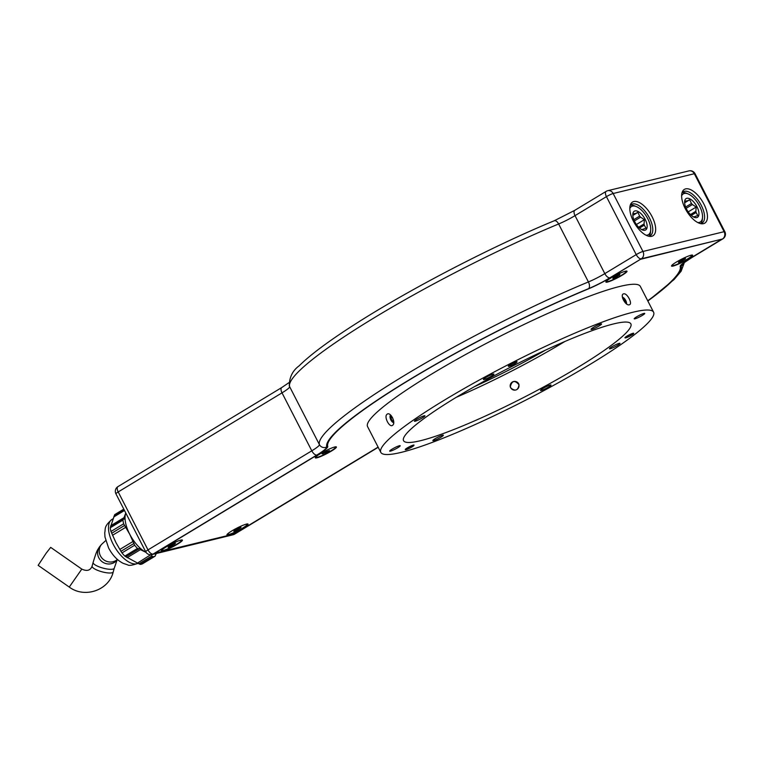 <?xml version="1.0" encoding="UTF-8"?>
<svg xmlns="http://www.w3.org/2000/svg" width="763" height="763" viewBox="0 0 763 763"><rect width="100%" height="100%" fill="white"/><g stroke="black" fill="none" stroke-linecap="round" stroke-linejoin="round"><path stroke-width="1.14" d="M81.803 569.103L50.692 547.376L46.152 553.194L38.15 565.345L69.261 587.062C84.464 598.631 108.928 590.39 113.229 571.916A10.949 2.861 15.3 0 1 106.152 572.698A10.949 2.861 15.3 0 1 94.87 569.036A10.949 2.861 15.3 0 1 92.104 566.117C90.444 570.505 87.011 571.497 81.803 569.103L69.261 587.062M516.627 389.664A4.359 4.32 166.1 0 1 510.771 387.804A4.359 4.32 166.1 0 1 512.679 381.986A4.359 4.32 166.1 0 1 518.535 383.846A4.359 4.32 166.1 0 1 516.627 389.664M518.964 384.562A4.492 4.454 -13.9 0 0 512.622 381.881A4.492 4.454 -13.9 0 0 510.266 386.765M625.174 337.837A4.75 0.61 -27.2 0 1 629.437 334.976A4.75 0.61 -27.2 0 1 633.624 333.603A4.75 0.61 -27.2 0 1 629.685 336.225A4.75 0.61 -27.2 0 1 625.25 337.904A4.75 0.61 -27.2 0 1 625.174 337.837M633.614 333.507A4.931 0.639 152.8 0 0 633.7 333.364A4.931 0.639 152.8 0 0 629.351 334.795A4.931 0.639 152.8 0 0 624.926 337.761A4.931 0.639 152.8 0 0 625.011 337.828A4.931 0.639 152.8 0 0 625.174 337.847M411.639 445.916A4.75 0.61 -27.2 0 1 413.928 445.42A4.75 0.61 -27.2 0 1 409.989 448.043A4.75 0.61 -27.2 0 1 405.563 449.722A4.75 0.61 -27.2 0 1 407.156 448.234A4.75 0.61 -27.2 0 1 411.639 445.916M413.928 445.325A4.931 0.639 152.8 0 0 414.013 445.182A4.931 0.639 152.8 0 0 411.639 445.697A4.931 0.639 152.8 0 0 406.984 448.1A4.931 0.639 152.8 0 0 405.315 449.645A4.931 0.639 152.8 0 0 405.487 449.665M290.655 381.424A23.729 3.062 -27.2 0 1 289.435 382.463M681.969 192.934A18.255 8.574 -121.2 0 1 683.181 191.818A18.255 8.574 -121.2 0 1 699.967 203.006A18.255 8.574 -121.2 0 1 702.084 223.054A18.255 8.574 -121.2 0 1 700.52 223.616M685.222 208.557A19.714 9.251 58.8 0 0 701.826 223.807A19.714 9.251 58.8 0 0 702.465 201.489A19.714 9.251 58.8 0 0 682.399 191.694A19.714 9.251 58.8 0 0 685.222 208.557M633.414 221.194A19.714 9.251 58.8 0 0 650.019 236.444A19.714 9.251 58.8 0 0 650.658 214.126A19.714 9.251 58.8 0 0 630.591 204.331A19.714 9.251 58.8 0 0 633.414 221.194M682.179 192.667A18.255 8.574 -121.2 0 1 686.299 193.192L688.092 193.916A16.433 7.716 -121.2 0 1 699.557 206.058A16.433 7.716 -121.2 0 1 702.494 217.732A16.433 7.716 -121.2 0 1 697.754 222.548M702.494 217.732L702.303 219.658A18.255 8.574 -121.2 0 1 700.854 223.549M630.162 205.571A18.255 8.574 -121.2 0 1 631.373 204.455A18.255 8.574 -121.2 0 1 648.159 215.633A18.255 8.574 -121.2 0 1 650.267 235.691A18.255 8.574 -121.2 0 1 648.712 236.244M630.372 205.304A18.255 8.574 -121.2 0 1 634.492 205.829L636.285 206.554A16.433 7.716 -121.2 0 1 647.749 218.685A16.433 7.716 -121.2 0 1 650.686 230.369A16.433 7.716 -121.2 0 1 645.946 235.185M650.686 230.369L650.496 232.286A18.255 8.574 -121.2 0 1 649.046 236.187M378.181 447.242L234.231 534.3L153.058 554.091L316.874 455.025A23.729 3.062 152.8 0 0 326.783 446.965A198.981 25.665 -27.2 0 1 409.845 379.469A198.981 25.665 -27.2 0 1 588.569 288.643A23.729 3.062 152.8 0 0 609.885 277.808L641.292 258.81L722.466 239.019L691.049 258.008A23.729 3.062 152.8 0 0 681.149 266.058A198.981 25.665 -27.2 0 1 647.825 300.975M234.231 534.3A5.475 4.788 76.3 0 1 233.039 534.787A5.475 5.475 0 0 0 234.584 534.157A5.475 2.575 -121.2 0 1 234.231 534.3L234.088 534.033M634.358 220.946L640.586 217.178L644.392 219.677L644.058 223.921L638.631 227.212M644.392 219.677L636.399 224.513M639.508 228.042L644.287 225.152L646.003 228.166L642.894 229.291A8.975 4.216 -121.2 0 1 642.188 229.463L641.12 229.358M632.842 214.432L634.072 213.688L633.004 213.573L632.804 214.689L637.897 212.381L639.652 216.12L633.815 219.649M637.897 212.381L632.823 215.452M634.072 213.688A8.975 4.216 -121.2 0 1 634.778 213.516M639.652 216.12A8.975 4.216 -121.2 0 1 640.586 217.178M644.058 223.921A8.975 4.216 -121.2 0 1 644.287 225.152M629.818 208.518A16.433 7.716 -121.2 0 1 636.285 206.554M645.155 219.324A10.949 5.141 -121.2 0 1 642.436 229.94A10.949 5.141 -121.2 0 1 632.832 214.06A10.949 5.141 -121.2 0 1 637.639 211.284A10.949 5.141 -121.2 0 1 645.155 219.324M234.851 530.199L241.07 527.386L236.301 530.504L233.745 531.344L234.851 530.199M236.301 530.504L235.872 529.656M239.963 528.521L239.63 527.853M229.32 532.545A10.949 1.412 152.8 0 0 227.67 534.367A10.949 1.412 152.8 0 0 234.537 532.316A10.949 1.412 152.8 0 0 247.145 524.353A10.949 1.412 152.8 0 0 244.704 524.639M679.127 261.528L685.527 258.485L681.34 261.404L678.469 262.453L679.127 261.528M681.34 261.404L680.892 260.526M684.878 259.42L684.573 258.838M673.91 263.655A10.949 1.412 152.8 0 0 672.26 265.476A10.949 1.412 152.8 0 0 680.291 262.892A10.949 1.412 152.8 0 0 691.736 255.462A10.949 1.412 152.8 0 0 689.294 255.748M613.5 277.532L619.909 274.489L615.722 277.408L612.842 278.457L613.5 277.532M615.722 277.408L615.274 276.53M619.251 275.424L618.955 274.842M608.283 279.659A10.949 1.412 152.8 0 0 606.633 281.48A10.949 1.412 152.8 0 0 614.673 278.896A10.949 1.412 152.8 0 0 626.118 271.466A10.949 1.412 152.8 0 0 623.676 271.752M322.12 453.918L324.742 452.163L329.406 450.561L326.783 452.316L322.12 453.918M323.14 453.995L322.844 453.432M326.783 452.316L326.326 451.429M317.675 455.425A10.949 1.412 152.8 0 0 316.016 457.247A10.949 1.412 152.8 0 0 328.405 452.43A10.949 1.412 152.8 0 0 335.501 447.232A10.949 1.412 152.8 0 0 333.059 447.519M169.224 546.203L175.442 543.39L170.683 546.508L168.118 547.348L169.224 546.203M170.683 546.508L170.244 545.659M174.346 544.524L174.002 543.857M163.692 548.549A10.949 1.412 152.8 0 0 162.042 550.371A10.949 1.412 152.8 0 0 168.919 548.32A10.949 1.412 152.8 0 0 181.527 540.357A10.949 1.412 152.8 0 0 179.086 540.643M140.268 564.382L138.885 563.819L151.885 555.96L152.953 556.713L140.268 564.382A28.298 13.286 58.8 0 0 142.404 563.857L155.089 556.189L156.262 553.518M156.014 553.576L155.347 554.272M138.885 563.819L124.817 556.103L137.493 548.425L138.876 548.988L139.2 548.311M125.876 556.847L138.876 548.988C139.429 547.882 139.944 548.101 140.421 549.646L146.095 552.402M127.125 557.686L140.421 549.646M137.35 563.161L150.712 554.739M149.996 554.711L150.635 555.121C151.112 554.091 151.532 554.367 151.885 555.96M120.945 551.306L115.909 542.531L110.959 531.487L123.644 523.809L129.7 534.186L134.65 545.23L121.966 552.908L120.945 551.306L134.04 543.399M111.675 533.27L124.665 525.411M125.914 527.204L112.514 535.292M119.801 549.465L133.096 541.425M110.444 526.823L123.444 518.964L122.938 520.099L110.253 527.767L114.698 514.634L123.797 509.131M114.192 515.759L124.121 509.76M113.639 517.037L124.493 510.476M110.702 525.726L123.997 517.686L124.455 519.164L123.444 518.964M146.086 552.402A25.561 11.998 58.8 0 1 145.781 552.231A25.561 11.998 58.8 0 1 129.7 534.186A25.561 11.998 58.8 0 1 125.714 513.194A25.561 11.998 58.8 0 1 125.781 512.994L123.997 517.686M122.938 520.099A28.298 13.286 58.8 0 0 123.644 523.809M134.65 545.23A28.298 13.286 58.8 0 0 137.493 548.425M152.953 556.713A28.298 13.286 58.8 0 0 155.089 556.189M110.253 527.767A28.298 13.286 58.8 0 0 110.959 531.487M121.966 552.908A28.298 13.286 58.8 0 0 124.817 556.103M686.166 208.309L692.394 204.541L696.199 207.04L695.866 211.294L690.439 214.575M696.199 207.04L688.207 211.876M691.316 215.404L696.094 212.515L697.811 215.528L694.702 216.654A8.975 4.216 -121.2 0 1 693.996 216.826L692.928 216.721M684.649 201.794L685.88 201.05L684.812 200.946L684.611 202.052L689.704 199.753L691.459 203.492L685.622 207.021M689.704 199.753L684.63 202.815M685.88 201.05A8.975 4.216 -121.2 0 1 686.586 200.879M691.459 203.492A8.975 4.216 -121.2 0 1 692.394 204.541M695.866 211.294A8.975 4.216 -121.2 0 1 696.094 212.515M681.626 195.881A16.433 7.716 -121.2 0 1 688.092 193.916M696.962 206.687A10.949 5.141 -121.2 0 1 694.244 217.302A10.949 5.141 -121.2 0 1 684.649 201.422A10.949 5.141 -121.2 0 1 689.447 198.647A10.949 5.141 -121.2 0 1 696.962 206.687M515.035 363.56A4.75 0.61 -27.2 0 1 508.597 366.354A4.75 0.61 -27.2 0 1 512.469 363.589A4.75 0.61 -27.2 0 1 516.971 362.053A4.75 0.61 -27.2 0 1 515.035 363.56M516.961 361.958A4.931 0.639 152.8 0 0 517.047 361.805A4.931 0.639 152.8 0 0 512.374 363.407A4.931 0.639 152.8 0 0 508.358 366.278A4.931 0.639 152.8 0 0 508.52 366.288M378.105 447.099L234.537 533.928L154.336 553.328M154.412 553.471L317.389 454.891A24.826 3.205 152.8 0 0 327.756 446.469A197.884 25.522 -27.2 0 1 410.36 379.345A197.884 25.522 -27.2 0 1 588.101 289.015A24.826 3.205 152.8 0 0 610.4 277.675L640.91 259.038M640.987 259.182L720.978 239.372M721.111 239.639L690.534 258.142A24.826 3.205 152.8 0 0 680.167 266.564A197.884 25.522 -27.2 0 1 647.72 300.775M545.555 350.103A110.625 14.268 -27.2 0 1 474.538 386.603M676.466 262.005A11.865 1.526 -27.2 0 1 692.451 255.08A11.865 1.526 -27.2 0 1 682.78 261.995A11.865 1.526 -27.2 0 1 671.526 265.829A11.865 1.526 -27.2 0 1 676.466 262.005M231.876 530.895A11.865 1.526 -27.2 0 1 247.861 523.971A11.865 1.526 -27.2 0 1 238.19 530.886A11.865 1.526 -27.2 0 1 226.935 534.72A11.865 1.526 -27.2 0 1 231.876 530.895M320.231 453.766A11.865 1.526 -27.2 0 1 336.216 446.841A11.865 1.526 -27.2 0 1 326.545 453.766A11.865 1.526 -27.2 0 1 315.291 457.6A11.865 1.526 -27.2 0 1 320.231 453.766M166.258 546.899A11.865 1.526 -27.2 0 1 182.243 539.975A11.865 1.526 -27.2 0 1 172.562 546.89A11.865 1.526 -27.2 0 1 161.308 550.724A11.865 1.526 -27.2 0 1 166.258 546.899M610.848 278.009A11.865 1.526 -27.2 0 1 626.833 271.084A11.865 1.526 -27.2 0 1 617.162 277.999A11.865 1.526 -27.2 0 1 605.898 281.833A11.865 1.526 -27.2 0 1 610.848 278.009M456.312 397.285A127.783 16.481 152.8 0 0 564.849 341.509M380.813 452.373L367.575 426.612A153.344 19.781 -27.2 0 1 461.901 356.569A153.344 19.781 -27.2 0 1 619.814 286.449A153.344 19.781 -27.2 0 1 640.348 286.421L653.586 312.181A153.344 19.781 -27.2 0 1 526.241 399.869A153.344 19.781 -27.2 0 1 380.813 452.373A153.344 19.781 -27.2 0 1 475.149 382.33A153.344 19.781 -27.2 0 1 633.052 312.21A153.344 19.781 -27.2 0 1 653.586 312.181M393.517 420.356L392.287 420.871L390.856 418.086L391.324 415.768M393.651 421.214L392.287 420.871M392.44 417.418L390.856 418.086M393.698 422.654A4.359 2.27 67.4 0 1 392.764 422.263A4.359 2.27 67.4 0 1 390.112 415.902A4.359 2.27 67.4 0 1 390.513 414.948M390.332 414.795A5.475 2.861 -112.6 0 0 390.322 414.853L390.112 415.902M392.764 422.263L393.651 422.855A5.475 2.861 -112.6 0 0 393.679 422.874M625.011 302.482L625.689 302.072L625.402 302.911M622.713 298.467L624.258 299.287L625.689 302.072M624.258 299.287L623.285 299.869M622.398 297.179A4.359 2.041 -121.2 0 1 622.694 297.274A4.359 2.041 -121.2 0 1 626.518 303.588A4.359 2.041 -121.2 0 1 626.471 303.865L626.518 303.588M623.619 293.85C627.129 292.658 633.099 304.275 629.246 304.799C625.526 306.125 619.556 294.508 623.619 293.85L623.218 294.022M387.032 414.271C390.313 411.19 396.283 422.807 392.659 425.22C389.588 428.224 383.617 416.598 387.032 414.271L387.461 414.023M613.748 323.884A127.783 16.481 -27.2 0 1 630.858 323.865A127.783 16.481 -27.2 0 1 524.734 396.932A127.783 16.481 -27.2 0 1 403.551 440.69A127.783 16.481 -27.2 0 1 482.149 382.32A127.783 16.481 -27.2 0 1 613.748 323.884M510.657 387.852L510.294 386.898C511.839 380.613 514.739 379.888 519.012 384.733C518.02 390.57 515.235 391.61 510.657 387.852M591.83 329.349A5.913 0.763 -27.2 0 1 591.039 329.349A5.913 0.763 -27.2 0 1 595.951 325.973A5.913 0.763 -27.2 0 1 601.559 323.941A5.913 0.763 -27.2 0 1 597.915 326.65A5.913 0.763 -27.2 0 1 591.83 329.349M610.247 348.758A5.913 0.763 -27.2 0 1 609.456 348.758A5.913 0.763 -27.2 0 1 614.368 345.372A5.913 0.763 -27.2 0 1 619.976 343.35A5.913 0.763 -27.2 0 1 616.342 346.049A5.913 0.763 -27.2 0 1 610.247 348.758M433.642 440.604A5.913 0.763 -27.2 0 1 432.85 440.604A5.913 0.763 -27.2 0 1 437.762 437.228A5.913 0.763 -27.2 0 1 443.37 435.206A5.913 0.763 -27.2 0 1 439.726 437.905A5.913 0.763 -27.2 0 1 433.642 440.604M415.225 421.205A5.913 0.763 -27.2 0 1 414.433 421.205A5.913 0.763 -27.2 0 1 419.345 417.828A5.913 0.763 -27.2 0 1 424.953 415.797A5.913 0.763 -27.2 0 1 421.31 418.496A5.913 0.763 -27.2 0 1 415.225 421.205M484.181 379.497A5.913 0.763 -27.2 0 1 483.389 379.497A5.913 0.763 -27.2 0 1 488.301 376.121A5.913 0.763 -27.2 0 1 493.909 374.089A5.913 0.763 -27.2 0 1 490.275 376.798A5.913 0.763 -27.2 0 1 484.181 379.497M390.465 451.133A5.913 0.763 -27.2 0 1 389.674 451.133A5.913 0.763 -27.2 0 1 394.585 447.757A5.913 0.763 -27.2 0 1 400.194 445.726A5.913 0.763 -27.2 0 1 396.56 448.434A5.913 0.763 -27.2 0 1 390.465 451.133M541.291 390.465A5.913 0.763 -27.2 0 1 540.5 390.465A5.913 0.763 -27.2 0 1 545.411 387.079A5.913 0.763 -27.2 0 1 551.02 385.057A5.913 0.763 -27.2 0 1 547.376 387.757A5.913 0.763 -27.2 0 1 541.291 390.465M634.997 318.82A5.913 0.763 -27.2 0 1 634.206 318.82A5.913 0.763 -27.2 0 1 639.117 315.443A5.913 0.763 -27.2 0 1 644.735 313.421A5.913 0.763 -27.2 0 1 641.092 316.12A5.913 0.763 -27.2 0 1 634.997 318.82M92.104 566.117L93.124 562.426A10.949 2.861 15.3 0 0 95.88 565.345A10.949 2.861 15.3 0 0 107.173 569.007A10.949 2.861 15.3 0 0 114.25 568.225L113.229 571.916M93.124 562.426C96.958 550.018 96.92 550.876 99.886 546.384A10.949 10.405 39.6 0 0 98.808 557.791A10.949 10.405 39.6 0 0 116.768 560.338L117.473 559.489M99.886 546.384L101.498 544.439A10.949 10.405 39.6 0 0 100.42 555.845A10.949 10.405 39.6 0 0 117.397 559.422M694.33 173.716L724.116 231.685L642.951 251.475L613.166 193.516L694.33 173.716A5.475 0.706 -27.2 0 1 695.064 173.716A5.475 5.475 0 0 0 688.894 170.902A5.475 4.788 76.3 0 1 694.33 173.716M115.919 493.804A5.475 0.706 -27.2 0 1 118.198 491.935A5.475 2.575 -121.2 0 1 117.96 486.613A5.475 5.475 0 0 0 115.919 493.804L145.704 551.763A5.475 5.475 0 0 0 151.875 554.587A5.475 4.788 -103.7 0 0 153.058 554.091A5.475 2.575 -121.2 0 1 147.993 549.894A5.475 0.706 152.8 0 0 145.704 551.763M606.547 191.189A5.475 2.575 58.8 0 0 606.194 191.332A5.475 2.575 58.8 0 0 606.432 196.644A5.475 0.706 -27.2 0 1 613.166 193.516A5.475 4.788 -103.7 0 0 607.73 190.693A5.475 5.475 0 0 0 606.194 191.332L574.777 210.33A5.475 2.575 58.8 0 0 575.025 215.643L606.432 196.644L636.218 254.613A5.475 2.575 58.8 0 0 641.292 258.81A5.475 4.788 -103.7 0 0 642.951 251.475A5.475 0.706 152.8 0 0 636.218 254.613L604.811 273.612A5.475 2.575 58.8 0 0 609.885 277.808M724.116 231.685A5.475 4.788 76.3 0 1 722.466 239.019A5.475 2.575 58.8 0 0 722.809 238.867A5.475 5.475 0 0 0 724.85 231.685A5.475 0.706 152.8 0 0 724.116 231.685M683.762 263.168A5.475 5.427 162 0 1 681.149 266.058L680.739 265.276M722.809 238.867L691.402 257.865A5.475 2.575 -121.2 0 1 691.049 258.008L690.982 257.865M316.874 455.025A5.475 2.575 -121.2 0 1 311.8 450.819L147.993 549.894L118.198 491.935L282.014 392.859A5.475 2.575 -121.2 0 1 281.766 387.537L117.96 486.613M575.13 210.187A5.475 2.575 58.8 0 0 574.777 210.33L554.196 220.784A5.475 2.899 67.5 0 1 558.63 223.979A18.255 2.356 152.8 0 0 575.025 215.643L604.811 273.612A18.255 2.356 -27.2 0 1 588.416 281.938A5.475 2.899 67.5 0 1 588.569 288.643M326.783 446.965A5.475 5.427 162 0 1 319.42 444.629A18.255 2.356 -27.2 0 1 311.8 450.819L282.014 392.859A18.255 2.356 152.8 0 0 289.635 386.669A5.475 5.427 162 0 1 289.301 385.868C289.301 377.313 292.591 370.627 299.153 365.82C310.541 354.547 329.664 340.365 356.54 323.264C410.79 288.586 492.44 246.258 554.196 220.784A5.475 2.899 67.5 0 0 553.814 221.012M588.416 281.938A204.455 26.371 152.8 0 0 404.771 375.272A204.455 26.371 152.8 0 0 319.42 444.629L289.635 386.669A204.455 26.371 -27.2 0 1 374.986 317.313A204.455 26.371 -27.2 0 1 558.63 223.979L588.416 281.938M138.465 563.113C132.609 565.307 128.995 565.888 127.621 564.849L123.234 563.352C117.435 560.481 112.552 555.34 108.584 547.939L104.97 536.98L104.731 532.765C105.79 528.788 103.377 526.842 112.008 519.384A25.561 11.998 58.8 0 0 113.153 544.2A25.561 11.998 58.8 0 0 138.38 563.17M327.756 446.469L326.745 444.505M114.25 568.225L117.178 559.775M101.498 544.439L105.714 540.595M684.316 262.691L681.111 271.246L674.025 279.592L647.873 301.07M691.402 257.865L683.734 262.949M378.21 447.29L234.584 534.157M724.85 231.685L695.064 173.716M233.039 534.787L151.875 554.587M688.894 170.902L607.73 190.693M288.853 382.721L281.766 387.537M112.008 519.384L112.905 518.84"/></g></svg>
